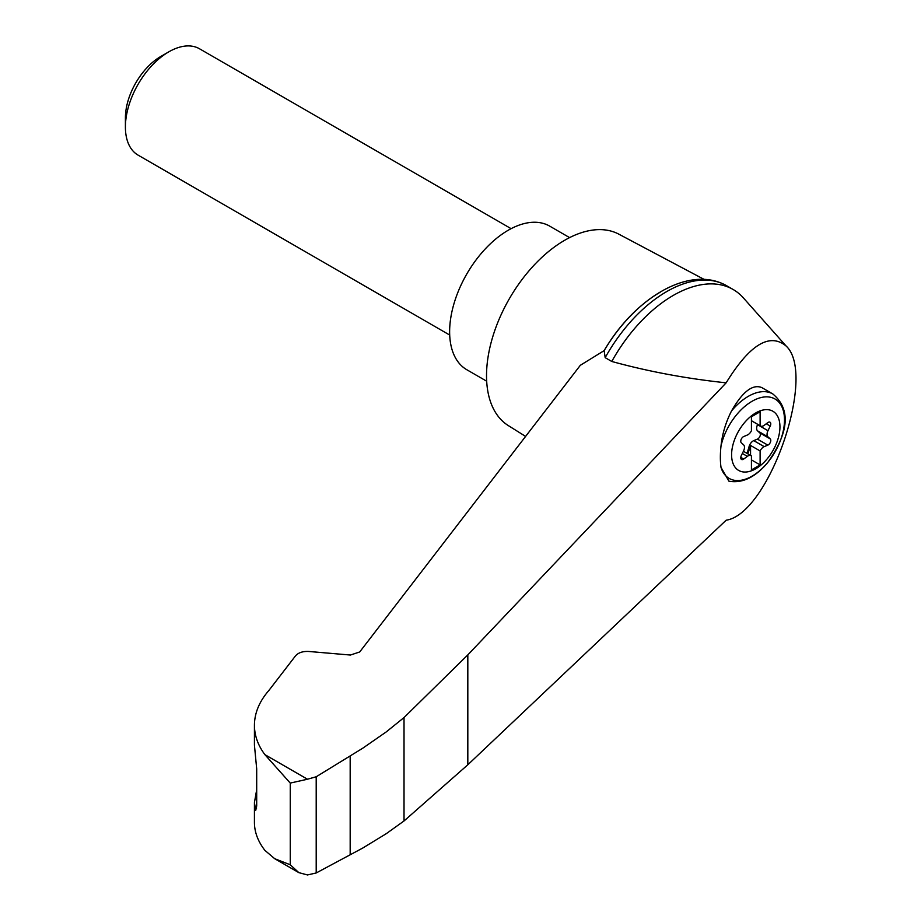 <?xml version="1.0" encoding="UTF-8"?>
<svg xmlns="http://www.w3.org/2000/svg" width="921" height="921" viewBox="0 0 921 921"><rect width="100%" height="100%" fill="white"/><g stroke="black" fill="none" stroke-linecap="round" stroke-linejoin="round"><path stroke-width="1.38" d="M726.151 520.204C768.954 514.056 817.065 374.571 786.189 346.089C769.703 332.354 749.682 344.592 726.151 382.825L467.822 654.889L404.02 717.574L404.02 820.968L467.822 764.775L726.151 520.204M786.189 346.089L743.351 297.863A119.753 69.144 120 0 0 733.139 289.493A119.753 69.144 120 0 0 611.774 361.469C648.338 371.52 686.467 378.635 726.151 382.825M404.02 717.574L386.187 731.953L362.713 748.232L316.202 776.76L307.476 779.224L290.253 783.08L264.88 754.633C257.961 745.331 254.484 735.534 254.426 725.241L254.426 745.101L256.694 768.885L256.694 805.979L255.716 810.411L254.426 802.64L254.426 822.499C254.484 832.124 257.961 841.403 264.88 850.359L274.688 858.694L298.841 872.636L307.476 874.95L316.202 872.97L362.713 848.068L386.187 833.735L404.02 820.968M254.426 725.241C254.53 713.004 259.365 701.388 268.944 690.382L295.526 655.844C298.404 652.644 302.825 651.182 308.788 651.469L350.417 655.038L359.708 651.964L580.334 365.292L604.153 350.613A114.503 66.105 120 0 1 660.23 292.187M755.773 468.754A34.192 19.744 -60 0 1 732.609 446.201A34.192 19.744 -60 0 1 760.435 410.754A34.192 19.744 -60 0 1 779.834 429.647A34.192 19.744 -60 0 1 755.773 468.754M747.357 435.023A6.136 3.546 120 0 0 751.432 430.717L751.432 416.764L760.113 411.756L760.113 425.698A6.136 3.546 120 0 0 760.516 426.009A6.136 3.546 120 0 0 764.188 425.306L767.815 422.624A3.684 2.13 120 0 1 770.025 422.209A3.684 2.13 120 0 1 770.232 426.066L767.976 430.706A6.136 3.546 120 0 0 767.976 436.865L770.232 438.903A3.684 2.13 120 0 1 770.44 442.149A3.684 2.13 120 0 1 767.815 445.131L764.188 446.639A6.136 3.546 120 0 0 760.113 450.956L760.113 464.909L751.432 469.917L751.432 455.964A6.136 3.546 120 0 0 751.018 455.665A6.136 3.546 120 0 0 747.357 456.367L743.719 459.049A3.684 2.13 120 0 1 741.52 459.464A3.684 2.13 120 0 1 741.301 455.607L743.558 450.968A6.136 3.546 120 0 0 743.558 444.797L741.301 442.759A3.684 2.13 120 0 1 741.106 439.524A3.684 2.13 120 0 1 743.719 436.542L747.357 435.023M751.432 420.69L760.113 425.698M772.811 393.946C795.376 412.827 783.115 440.699 767.688 462.618C755.208 477.377 742.28 483.56 728.914 481.165L721.016 467.384A66.243 27.043 -71.6 0 1 721.016 445.902C722.294 433.86 725.794 422.221 731.516 410.985C742.533 391.724 752.618 383.919 761.748 387.557L772.811 393.946A49.135 28.367 -60 0 0 731.516 410.985M704.208 279.443L618.808 234.153A110.543 63.825 120 0 0 564.7 240.266A110.543 63.825 120 0 0 492.793 336.625A110.543 63.825 120 0 0 508.288 425.571L525.603 436.416M254.426 802.64L256.694 789.665M274.688 858.694L290.253 864.773L298.841 872.636M316.202 776.76L316.202 872.97M350.176 755.945L350.176 854.803M733.139 289.493L726.542 285.683A119.753 69.144 120 0 0 722.962 283.841A119.753 69.144 120 0 0 605.178 357.659L611.774 361.469M605.178 357.659L604.164 350.613M569.592 237.618L549.699 226.129A82.902 47.869 120 0 0 508.242 230.238A82.902 47.869 120 0 0 454.088 303.297A82.902 47.869 120 0 0 466.797 369.724L486.691 381.213M449.69 335.037L138.127 155.154A61.408 35.459 -60 0 1 125.406 127.04A61.408 35.459 -60 0 1 168.831 51.829A61.408 35.459 -60 0 1 199.535 48.79L511.097 228.661M125.406 127.04L125.406 117.819A50.114 28.931 -60 0 1 160.841 56.446L168.831 51.829M746.689 453.167A3.684 2.13 120 0 0 747.76 451.106L749.141 446.386A6.136 3.546 120 0 1 753.769 440.629L757.396 439.11A3.684 2.13 120 0 0 760.009 436.128A3.684 2.13 120 0 0 759.813 432.893L757.557 430.855A6.136 3.546 120 0 1 757.557 424.685L757.707 424.385M750.557 455.388L750.557 445.442L760.113 450.956M750.557 445.442A6.136 3.546 120 0 0 750.005 446.881L748.635 451.601A3.684 2.13 120 0 1 747.564 453.662M751.432 459.89L760.113 464.909M721.016 445.902A45.854 26.479 -60 0 1 770.935 397.365A45.854 26.479 -60 0 1 770.935 458.278A45.854 26.479 -60 0 1 721.016 467.384M307.476 779.224L264.88 754.633M290.253 783.08L290.253 864.773M254.737 807.441L256.614 808.062M467.822 654.889L467.822 764.775M757.557 424.685L767.976 430.706M757.557 430.855L767.976 436.865M759.813 432.893L770.232 438.903M757.396 439.11L767.815 445.131M753.769 440.629L764.188 446.639M749.141 446.386L750.005 446.881M747.76 451.106L748.635 451.601M742.349 453.466L747.357 456.367M740.783 457.346L743.719 459.049M766.272 423.775L770.232 426.066M604.107 350.705C633.74 299.786 685.823 266.745 722.962 283.841M751.018 455.665L743.408 451.267M760.516 426.009L751.432 420.759"/></g></svg>
